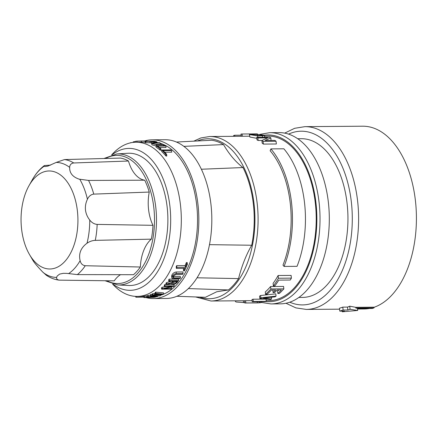 <?xml version="1.0" encoding="UTF-8"?>
<svg xmlns="http://www.w3.org/2000/svg" width="438" height="438" viewBox="0 0 438 438"><rect width="100%" height="100%" fill="white"/><g stroke="black" fill="none" stroke-linecap="round" stroke-linejoin="round"><path stroke-width="0.66" d="M151.34 239.153A34.213 19.852 -90.4 0 0 140.352 267.016L85.268 265.724C82.552 265.357 80.838 263.671 80.132 260.67L79.968 259.942C78.72 253.471 80.849 248.067 86.363 243.725L87.003 243.249C89.598 241.453 92.352 240.495 95.27 240.358L151.34 239.153A61.67 35.785 -90.4 0 0 152.982 225.324L97.165 224.398C94.296 224.163 91.821 222.718 89.752 220.062L89.253 219.383C87.178 216.564 85.914 213.426 85.47 209.983C85.142 206.528 85.678 203.21 87.08 200.029L87.419 199.263C88.848 196.202 90.962 194.483 93.77 194.116L149.249 192.063A34.213 19.852 -90.4 0 0 148.57 209.506A34.213 19.852 -90.4 0 0 152.982 225.324M112.604 284.152L114.608 286.129A77.093 44.731 -90.4 0 0 137.176 296.411A77.093 44.731 -90.4 0 0 145.093 295.13A77.093 44.731 -90.4 0 0 181.091 212.118A77.093 44.731 -90.4 0 0 136.004 142.224A77.093 44.731 -90.4 0 0 128.088 143.505A77.093 44.731 -90.4 0 0 113.601 152.846L111.624 154.855M113.256 284.317A70.961 41.177 -90.4 0 0 137.34 289.151A70.961 41.177 -90.4 0 0 169.939 206.484A70.961 41.177 -90.4 0 0 121.687 149.588A70.961 41.177 -90.4 0 0 112.27 154.674M259.822 298.398L259.57 296.148A82.251 47.726 -90.4 0 0 260.577 295.513L275.798 293.849L276.055 296.137L260.829 297.78A84.518 49.04 89.6 0 1 259.822 298.398L270.525 299.554A84.518 49.04 -90.4 0 0 271.576 299.001L263.413 298.07L275.02 296.871A84.518 49.04 -90.4 0 0 276.055 296.137M265.554 294.259L265.291 291.938A82.251 47.726 -90.4 0 0 270.596 286.534L283.578 286.436L283.846 288.861L270.87 288.96A84.518 49.04 89.6 0 1 265.554 294.259L267.043 294.248A84.518 49.04 -90.4 0 0 271.396 290.022L275.655 289.989A84.518 49.04 89.6 0 1 273.109 292.584L274.599 292.568A84.518 49.04 -90.4 0 0 277.144 289.978L281.399 289.945A84.518 49.04 89.6 0 1 277.856 293.46L279.345 293.449A84.518 49.04 -90.4 0 0 283.846 288.861M277.856 293.46L277.593 291.128A82.251 47.726 -90.4 0 0 278.82 289.967M273.109 292.584L272.847 290.23A82.251 47.726 -90.4 0 0 273.077 290.011M273.372 285.877L273.093 283.375A82.251 47.726 -90.4 0 0 278.119 275.502L291.1 275.403L291.407 278.13L278.426 278.229A84.518 49.04 89.6 0 1 273.372 285.877L274.861 285.866A84.518 49.04 -90.4 0 0 278.792 280.112L290.285 280.024A84.518 49.04 -90.4 0 0 291.407 278.13M284.065 266.424L282.975 265.138A82.251 47.726 -90.4 0 0 270.147 150.754L270.881 148.887L283.862 148.789A84.518 49.04 -90.4 0 1 297.046 266.326L284.065 266.424A84.518 49.04 -90.4 0 0 270.881 148.887M261.962 140.461L258.146 140.489A82.251 47.726 -90.4 0 0 256.996 139.859L256.717 137.351A84.518 49.04 89.6 0 1 257.862 137.954L267.662 137.877L261.897 140.494A84.518 49.04 89.6 0 1 263.074 141.364L276.055 141.266A84.518 49.04 -90.4 0 0 274.878 140.395L265.078 140.472L270.843 137.855A84.518 49.04 -90.4 0 0 269.693 137.253L256.717 137.351M270.843 137.855L271.04 140.423M276.055 141.266L276.362 143.993L263.38 144.091A82.251 47.726 -90.4 0 0 262.198 143.171L261.897 140.494M256.821 138.32L249.874 137.039L249.441 134.548L257.621 135.928L263.495 135.829L264.377 135.566L264.207 135.156L256.301 134.269L249.441 134.548M252.228 301.777L251.981 299.548A82.251 47.726 -90.4 0 0 252.502 299.384A82.251 47.726 -90.4 0 0 253.022 299.214L266.003 299.116L266.249 301.344L253.268 301.443A84.518 49.04 89.6 0 1 252.748 301.612A84.518 49.04 89.6 0 1 252.228 301.777L265.209 301.678A84.518 49.04 -90.4 0 0 265.729 301.514A84.518 49.04 -90.4 0 0 266.249 301.344M266.167 300.583L269.118 300.561A82.251 47.726 -90.4 0 0 277.566 299.198A82.251 47.726 -90.4 0 0 315.973 210.64A82.251 47.726 -90.4 0 0 267.87 136.07L264.53 136.092M116.793 153.946L127.819 153.273A66.138 38.374 89.6 0 1 167.19 207.36A66.138 38.374 89.6 0 1 128.821 285.483L117.784 284.974A65.547 38.035 89.6 0 0 155.813 207.552A65.547 38.035 89.6 0 0 116.793 153.946L103.926 158.512M233.673 136.327L233.585 135.566A84.518 49.04 89.6 0 1 234.106 135.397A84.518 49.04 89.6 0 1 234.626 135.238L241.13 135.189M339.789 311.117L344.514 311.079L342.286 311.79L357.698 310.46L350.077 309.305L347.849 310.016L343.118 310.055L339.789 311.117L339.461 308.193A91.389 53.025 -90.4 0 0 341.131 307.706A91.389 53.025 -90.4 0 0 342.795 307.131L347.52 307.093A91.389 53.025 -90.4 0 0 349.721 306.178L355.744 307.328L374.304 307.186L373.964 307.919L372.295 308.451L357.485 308.566M369.442 308.472A91.389 53.025 89.6 0 1 364.087 308.982L357.539 309.031M155.961 145.953L151.904 144.781L151.543 142.963L159.476 142.717A78.364 45.47 -90.4 0 1 160.111 142.969L152.911 143.045L152.523 143.253L152.966 143.598L155.999 144.233L162.733 144.179A78.364 45.47 -90.4 0 1 163.379 144.524L163.5 145.613M183.073 273.482L182.898 271.938L176.164 271.993C174.357 272.305 172.994 273.219 172.063 274.736L171.636 275.858L171.795 277.697L172.233 276.23C173.169 274.736 174.538 273.838 176.339 273.536L183.073 273.482A78.364 45.47 -90.4 0 1 182.569 274.385L175.835 274.434L173.07 276.225L172.807 277.363L173.733 277.889L173.568 276.427L173.015 276.318M152.906 296.318L148.208 296.685A78.364 45.47 89.6 0 1 147.557 296.855L156.848 296.783A78.364 45.47 -90.4 0 0 157.494 296.614L150.207 296.668L159.837 295.864A78.364 45.47 -90.4 0 0 160.423 295.645L151.132 295.716A78.364 45.47 89.6 0 1 150.552 295.935L157.839 295.88L152.906 296.318M298.891 297.451L302.499 297.424A79.36 46.05 -90.4 0 0 310.651 296.104A79.36 46.05 -90.4 0 0 347.712 210.656A79.36 46.05 -90.4 0 0 301.3 138.704L297.687 138.731M285.976 303.249L295.891 307.887L306.282 309.42A91.389 53.025 -90.4 0 0 315.672 307.903A91.389 53.025 -90.4 0 0 358.344 209.501A91.389 53.025 -90.4 0 0 304.897 126.648L362.697 126.21A91.389 53.025 89.6 0 1 416.1 208.335A91.389 53.025 89.6 0 1 374.304 307.186M289.075 302.434A85.629 49.686 -90.4 0 0 329.058 210.24A85.629 49.686 -90.4 0 0 278.979 132.605L269.693 132.676A85.629 49.686 -90.4 0 1 319.767 210.306A85.629 49.686 -90.4 0 1 279.789 302.505A85.629 49.686 -90.4 0 1 270.991 303.928L280.282 303.857A85.629 49.686 -90.4 0 0 289.075 302.434M151.471 143.1L152.128 143.604L156.645 144.573L163.379 144.524M257.402 134.461L252.606 134.493C251.127 134.521 250.908 134.674 251.938 134.959L256.498 135.523L261.289 135.49L262.543 135.304L261.94 134.882L257.402 134.461L257.517 135.517M244.738 302.636L236.405 302.039L235.452 301.629L235.31 300.818M152.194 139.832L165.175 139.733A79.36 46.05 89.6 0 1 211.587 211.685A79.36 46.05 89.6 0 1 174.532 297.134A79.36 46.05 89.6 0 1 166.38 298.453L153.399 298.552A79.36 46.05 -90.4 0 0 161.551 297.232A79.36 46.05 -90.4 0 0 198.606 211.784A79.36 46.05 -90.4 0 0 152.194 139.832A79.36 46.05 -90.4 0 0 144.803 140.921M133.267 142.388L133.212 141.885A78.364 45.47 89.6 0 1 133.858 141.715L135.134 141.704M176.864 296.28L205.395 297.298L216.722 291.768L228.461 289.945L188.384 288.571M147.447 295.869L146.172 295.88A77.093 44.731 89.6 0 1 144.354 296.17L143.768 296.28L143.91 297.544L144.496 297.429C143.538 297.55 143.779 297.599 145.219 297.583L153.787 297.358A78.364 45.47 -90.4 0 0 155.599 297.063L146.314 297.134A78.364 45.47 89.6 0 1 144.496 297.429L144.354 296.17M162.848 294.462A77.093 44.731 89.6 0 1 161.299 295.004A77.093 44.731 89.6 0 1 160.379 295.283M150.475 295.256L148.066 295.436A77.093 44.731 89.6 0 1 147.42 295.601L147.557 296.855M128.465 161.025A34.213 19.852 -90.4 0 0 144.726 180.199L88.547 180.429L79.119 179.147C72.878 177.018 69.724 173.3 69.653 167.989L69.664 167.382C69.752 164.836 71.109 163.363 73.743 162.969L128.465 161.025A61.67 35.785 -90.4 0 0 120.423 158.074L64.463 159.563L56.19 162.438L47.824 166.133L44.9 166.555L43.997 166.122L44.43 165.548L50.671 165.093M32.828 178.885L28.968 185.739A49.007 28.437 -90.4 0 0 21.9 207.672A49.007 28.437 -90.4 0 0 29.488 254.522A49.007 28.437 -90.4 0 0 57.154 267.284A49.007 28.437 -90.4 0 0 77.077 232.277A49.007 28.437 -90.4 0 0 63.247 177.291A49.007 28.437 -90.4 0 0 28.968 185.739M183.834 146.363L223.517 144.589A78.769 45.705 89.6 0 0 211.663 140.242L176.41 142.043M251.297 134.68L251.938 134.959M241.25 136.273L241.004 134.061A84.518 49.04 89.6 0 1 242.077 134.006L253.569 133.918A84.518 49.04 89.6 0 1 254.281 133.908A84.518 49.04 89.6 0 1 255.984 133.946L257.473 133.935A84.518 49.04 -90.4 0 0 255.77 133.897L254.281 133.908M234.626 135.238L234.752 136.322M255.984 133.946L256.022 134.269M257.473 133.935L257.511 134.274M253.569 133.918L253.607 134.285M242.077 134.006L242.329 136.262M263.074 141.364L263.38 144.091M257.862 137.954L258.146 140.489M255.562 302.932L257.051 302.921A84.518 49.04 -90.4 0 0 261.218 302.581L259.729 302.592A84.518 49.04 89.6 0 1 257.347 302.861L245.855 302.948A84.518 49.04 89.6 0 1 244.782 303.003L256.274 302.915A84.518 49.04 89.6 0 1 255.562 302.932A84.518 49.04 89.6 0 1 254.85 302.926M278.426 278.229L278.119 275.502M270.87 288.96L270.596 286.534M271.576 299.001L271.379 297.26M260.829 297.78L260.577 295.513M253.268 301.443L253.022 299.214M259.729 302.592L259.63 301.722M257.347 302.861L257.221 301.738M261.218 302.581L261.119 301.711M244.782 303.003L244.53 300.747A82.251 47.726 -90.4 0 0 245.603 300.698L252.102 300.649M245.855 302.948L245.603 300.698M373.964 307.919L355.826 308.056L355.744 307.328M350.077 309.305L349.721 306.178M357.698 310.46L357.457 308.303L355.826 308.056M347.849 310.016L347.52 307.093M343.118 310.055L342.795 307.131M342.286 311.79L342.209 311.095M32.954 260.473L32.938 260.446A57.487 33.359 -90.4 0 0 32.954 260.473L33.091 260.703C34.399 262.871 37.558 266.589 42.557 271.867L46.379 275.294C50.31 277.916 54.553 279.537 59.103 280.145L57.57 279.658L56.661 278.634L56.601 277.413L57.181 276.039L59.584 274.117L63.242 273.334L66.817 273.378L77.367 274.604L133.508 274.708A61.67 35.785 -90.4 0 0 140.352 267.016M120.521 274.681A34.213 19.852 -90.4 0 0 114.236 280.851L59.103 280.145M149.249 192.063A61.67 35.785 -90.4 0 0 144.726 180.199M209.501 244.656L251.708 245.247C246.112 254.938 241.727 266.058 238.551 278.601L197.062 277.796M223.517 144.589C229.189 154.307 235.682 161.961 242.986 167.546L201.354 169.243M145.991 297.577A79.36 46.05 -90.4 0 0 153.399 298.552M156.957 142.498A77.093 44.731 89.6 0 1 158.107 142.728M160.144 143.259A77.093 44.731 89.6 0 1 197.494 216.744A77.093 44.731 89.6 0 1 163.681 294.128M145.049 141.348A78.364 45.47 89.6 0 1 145.668 141.463L149.977 141.43A78.364 45.47 89.6 0 1 151.302 141.737C153.453 142.421 158.901 142.377 156.284 141.698A78.364 45.47 -90.4 0 0 154.335 141.277L145.049 141.348L145.192 142.651A77.093 44.731 89.6 0 1 145.816 142.772L150.124 142.739A77.093 44.731 89.6 0 1 151.449 143.056L151.477 143.067M155.928 145.673L156.092 147.124A77.093 44.731 89.6 0 1 160.133 150.13L160.965 150.124L160.795 148.57A78.364 45.47 -90.4 0 0 157.417 146.084L165.871 146.018A78.364 45.47 -90.4 0 0 165.219 145.602L155.928 145.673A78.364 45.47 89.6 0 1 159.958 148.581L160.795 148.57M159.481 147.54L166.035 147.486L165.871 146.018M161.589 149.982L161.764 151.586A77.093 44.731 89.6 0 1 165.969 156.037L166.801 156.032L166.604 154.269A78.364 45.47 -90.4 0 0 163.1 150.601L171.554 150.541A78.364 45.47 -90.4 0 0 170.875 149.916L161.589 149.982A78.364 45.47 89.6 0 1 165.772 154.275L166.604 154.269M164.726 152.216L171.734 152.161L171.554 150.541M171.795 277.697L172.139 278.36L172.95 278.667L179.947 278.623A78.364 45.47 -90.4 0 0 180.467 277.84L180.303 276.378L173.568 276.427M163.681 294.144L163.544 292.891L155.709 292.135A77.093 44.731 89.6 0 1 155.123 292.48L155.266 293.739L156.519 293.86A78.364 45.47 89.6 0 1 154.663 294.818L152.944 294.938A78.364 45.47 89.6 0 1 152.353 295.207L163.111 294.44A78.364 45.47 -90.4 0 0 163.681 294.144L155.851 293.4A78.364 45.47 89.6 0 1 155.266 293.739M155.211 293.225A77.093 44.731 89.6 0 1 154.526 293.564L152.802 293.684A77.093 44.731 89.6 0 1 152.21 293.953L152.353 295.207M174.253 285.855L164.967 285.926A78.364 45.47 89.6 0 1 164.425 286.496L171.712 286.441L162.235 288.631A78.364 45.47 89.6 0 1 161.627 289.173L170.919 289.102A78.364 45.47 -90.4 0 0 171.526 288.56L164.234 288.615L173.716 286.425A78.364 45.47 -90.4 0 0 174.253 285.855L174.105 284.514L166.462 284.569M166.09 284.574L164.814 284.585A77.093 44.731 89.6 0 1 164.277 285.16L164.425 286.496M171.526 288.56L171.378 287.251L170.24 287.257M165.788 286.485L162.087 287.323A77.093 44.731 89.6 0 1 161.485 287.87L161.627 289.173M187.409 264.311L187.212 262.548L186.374 262.559A77.093 44.731 89.6 0 1 185.132 265.581L176.684 265.647A77.093 44.731 89.6 0 1 176.196 266.747L176.383 268.401L184.836 268.341A78.364 45.47 89.6 0 1 183.61 270.887L184.447 270.881A78.364 45.47 -90.4 0 0 187.409 264.311L186.572 264.317A78.364 45.47 89.6 0 1 185.323 267.268L176.87 267.333A78.364 45.47 89.6 0 1 176.383 268.401M183.883 268.346A77.093 44.731 89.6 0 1 183.429 269.288L183.61 270.887M171.181 281.278L166.539 282.614A77.093 44.731 89.6 0 1 165.947 283.309L166.101 284.667L171.805 283.09L171.888 284.098L173.245 284.437L175.408 283.824L177.127 282.505A78.364 45.47 -90.4 0 0 178.633 280.512L169.347 280.583A78.364 45.47 89.6 0 1 168.822 281.3L173.13 281.267A78.364 45.47 89.6 0 1 172.265 282.395L166.692 283.983A78.364 45.47 89.6 0 1 166.101 284.667M178.633 280.512L178.474 279.094L169.183 279.165A77.093 44.731 89.6 0 1 168.663 279.887L168.822 281.3M152.265 294.456L150.99 294.462A77.093 44.731 89.6 0 1 150.409 294.686L150.552 295.935M242.986 167.546A78.769 45.705 89.6 0 1 251.708 245.247M238.551 278.601A78.769 45.705 89.6 0 1 228.461 289.945M173.081 282.417L174.702 282.154L176.038 281.245M172.983 282.537L172.72 283.441L173.585 283.819L175.211 283.364L176.29 282.51A78.364 45.47 89.6 0 0 177.27 281.234L173.968 281.256A78.364 45.47 -90.4 0 1 172.983 282.537M145.334 297.424L152.95 297.364A78.364 45.47 89.6 0 0 154.171 297.178L146.555 297.238A78.364 45.47 -90.4 0 1 145.334 297.424L145.799 297.358M155.485 142.043L155.446 141.704A78.364 45.47 89.6 0 0 154.121 141.403L150.814 141.425A78.364 45.47 -90.4 0 1 152.139 141.731C154.822 142.158 155.928 142.153 155.446 141.704L155.857 141.901M155.632 294.747A78.364 45.47 -90.4 0 0 157.226 293.925L161.485 294.309L155.632 294.747M143.867 297.167L136.366 297.221A78.364 45.47 89.6 0 1 135.747 297.106L135.665 296.378M180.467 277.84L173.733 277.889M166.692 283.983L166.539 282.614M172.265 282.395L172.139 281.273M169.347 280.583L169.183 279.165M146.314 297.134L146.172 295.88M136.366 297.221L136.278 296.4M186.572 264.317L186.374 262.559M176.87 267.333L176.684 265.647M185.323 267.268L185.132 265.581M162.235 288.631L162.087 287.323M164.967 285.926L164.814 284.585M152.944 294.938L152.802 293.684M154.663 294.818L154.526 293.564M155.851 293.4L155.709 292.135M160.423 295.645L160.308 294.648M157.494 296.614L157.434 296.083M148.208 296.685L148.066 295.436M151.132 295.716L150.99 294.462M130.289 142.898L130.283 142.854A78.364 45.47 89.6 0 1 130.863 142.635L131.619 142.629M156.985 142.733L156.881 141.956L156.284 141.698M135.194 142.24L135.101 141.436A78.364 45.47 89.6 0 1 136.919 141.14L145.487 140.916C146.927 140.899 147.168 140.948 146.21 141.069M154.121 141.403L154.192 142.032M149.977 141.43L150.124 142.739M145.668 141.463L145.816 142.772M160.111 142.969L160.248 144.201M133.858 141.715L133.924 142.323M159.958 148.581L160.133 150.13M165.772 154.275L165.969 156.037M87.003 243.249A57.487 33.359 -90.4 0 0 88.755 234.357A57.487 33.359 -90.4 0 0 89.752 220.062M95.27 240.358A60.488 35.095 -90.4 0 0 96.196 235.064A60.488 35.095 -90.4 0 0 97.165 224.398M106.795 280.763A64.085 37.186 -90.4 0 0 153.842 207.826A64.085 37.186 -90.4 0 0 105.618 158.468M197.374 140.97A79.984 46.406 89.6 0 1 199.706 140.116A79.984 46.406 89.6 0 1 254.095 204.25A79.984 46.406 89.6 0 1 217.352 297.424A79.984 46.406 89.6 0 1 199.514 297.09M244.53 300.747L210.996 301.005A82.251 47.726 -90.4 0 0 219.443 299.636A82.251 47.726 -90.4 0 0 257.851 211.078A82.251 47.726 -90.4 0 0 209.753 136.508L200.861 137.943L193.777 141.156M264.295 135.211A83.362 48.372 89.6 0 1 316.4 207.47A83.362 48.372 89.6 0 1 277.692 300.293A83.362 48.372 89.6 0 1 265.778 301.503M288.527 134.127A86.855 50.397 89.6 0 1 292.321 132.654A86.855 50.397 89.6 0 1 351.38 202.29A86.855 50.397 89.6 0 1 311.478 303.474A86.855 50.397 89.6 0 1 289.803 302.193M153.377 143.018L153.464 143.795M176.339 273.536L176.164 271.993M257.621 135.928L257.779 137.346M87.419 199.263A57.487 33.359 -90.4 0 0 79.836 179.372M69.664 167.382A57.487 33.359 -90.4 0 0 56.19 162.438M44.139 166.276A57.487 33.359 -90.4 0 0 32.658 179.175M252.606 134.493L252.677 135.123M262.411 135.889L262.576 137.308M243.539 302.647L243.325 300.758M73.743 162.969A60.488 35.095 -90.4 0 0 64.463 159.563M43.127 272.469A57.487 33.359 -90.4 0 0 56.601 277.413M68.651 273.569A57.487 33.359 -90.4 0 0 80.132 260.67M77.367 274.604A60.488 35.095 -90.4 0 0 85.268 265.724M176.147 281.24L176.29 282.51M149.999 297.506L149.966 297.21M145.487 140.916L145.536 141.343M141.304 140.948L141.447 142.18M137.039 142.213L136.919 141.14M151.449 143.056L151.302 141.737M156.645 144.573L156.766 145.668M93.77 194.116A60.488 35.095 -90.4 0 0 88.547 180.429M259.822 134.378L269.693 132.676M284.684 133.125L294.637 128.307L304.897 126.648M249.627 136.207L209.753 136.508M137.176 296.411L143.779 296.356M264.661 137.291L264.453 135.413M270.991 303.928L261.201 302.412M105.06 280.742L117.784 284.974M136.004 142.224L145.137 142.153M306.282 309.42L339.57 309.168M171.63 283.145L171.691 283.682M146.839 141.332L146.796 140.954M195.578 296.948L210.996 301.005M29.488 254.522L32.938 260.446M32.73 179.06C35.861 173.618 39.672 169.167 44.161 165.701"/></g></svg>
